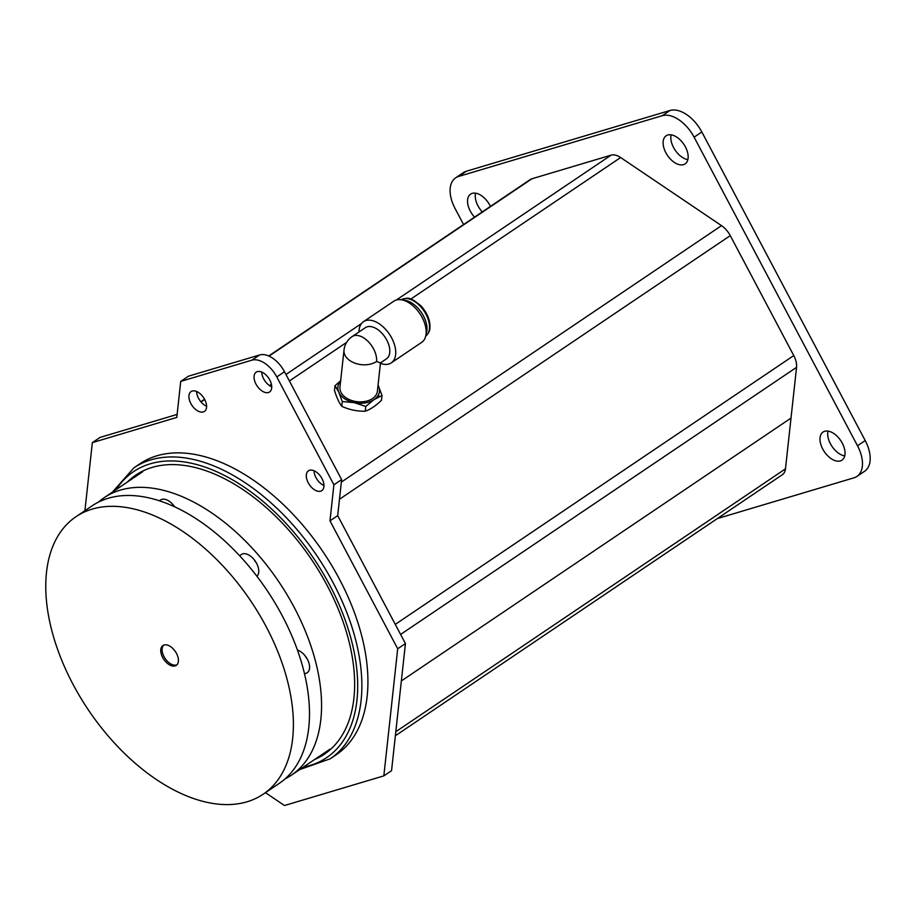 <?xml version="1.0" encoding="UTF-8"?>
<svg xmlns="http://www.w3.org/2000/svg" width="916" height="916" viewBox="0 0 916 916"><rect width="100%" height="100%" fill="white"/><g stroke="black" fill="none" stroke-linecap="round" stroke-linejoin="round"><path stroke-width="1.37" d="M320.657 491.182A11.954 6.984 -124 0 0 321.814 490.632A11.954 6.984 -124 0 0 321.493 477.728A11.954 6.984 -124 0 0 309.597 470.274A11.954 6.984 -124 0 0 308.44 470.813A11.954 6.984 -124 0 0 308.761 483.717A11.954 6.984 -124 0 0 320.657 491.182M203.295 411.937A11.954 6.984 -124 0 0 204.44 411.399A11.954 6.984 -124 0 0 204.131 398.494A11.954 6.984 -124 0 0 192.223 391.04A11.954 6.984 -124 0 0 191.066 391.579A11.954 6.984 -124 0 0 191.387 404.483A11.954 6.984 -124 0 0 203.295 411.937M268.422 392.506A11.954 6.984 -124 0 0 269.567 391.968A11.954 6.984 -124 0 0 269.258 379.064A11.954 6.984 -124 0 0 257.35 371.61A11.954 6.984 -124 0 0 256.205 372.148A11.954 6.984 -124 0 0 256.514 385.052A11.954 6.984 -124 0 0 268.422 392.506M271.731 386.838A11.954 6.984 56 0 1 261.758 372.068M397.704 648.768L405.433 643.559L391.556 770.665L383.838 775.875L397.704 648.768L329.978 520.838L337.695 515.628L341.622 479.595L284.51 371.736L276.792 376.945A23.908 13.969 -124 0 0 251.923 360.16L180.727 381.4L176.788 417.421L92.344 442.623L84.913 510.681M329.978 520.838L333.905 484.804L341.622 479.595M405.433 643.559L337.695 515.628M265.468 792.672L284.487 805.519L383.838 775.875M177.12 414.421L100.062 437.413L92.344 442.623M180.727 381.4L188.444 376.19L259.652 354.95A23.908 13.969 56 0 1 284.51 371.736M206.604 406.269A11.954 6.984 56 0 1 196.631 391.498M333.905 484.804L276.792 376.945M323.966 485.503A11.954 6.984 56 0 1 314.005 470.732M840.35 460.92A16.946 9.904 -124 0 0 841.987 460.153A16.946 9.904 -124 0 0 841.541 441.856A16.946 9.904 -124 0 0 824.663 431.287A16.946 9.904 -124 0 0 823.037 432.054A16.946 9.904 -124 0 0 823.484 450.351A16.946 9.904 -124 0 0 840.35 460.92M490.426 206.421A16.946 9.904 -124 0 0 472.221 193.368A16.946 9.904 -124 0 0 470.595 194.135A16.946 9.904 -124 0 0 474.557 217.126M683.485 164.64A16.946 9.904 -124 0 0 685.111 163.872A16.946 9.904 -124 0 0 684.664 145.587A16.946 9.904 -124 0 0 667.798 135.018A16.946 9.904 -124 0 0 666.161 135.786A16.946 9.904 -124 0 0 666.608 154.071A16.946 9.904 -124 0 0 683.485 164.64M717.297 518.593L854.01 477.809A30.606 17.885 -124 0 0 856.952 476.423A30.606 17.885 -124 0 0 857.502 445.783L694.11 137.182A30.606 17.885 -124 0 0 662.279 115.691L669.997 110.481L466.29 171.258L458.572 176.467A30.606 17.885 -124 0 0 455.618 177.853A30.606 17.885 -124 0 0 455.069 208.493L463.565 224.535M662.279 115.691L458.572 176.467M671.142 134.824A16.946 9.904 -124 0 0 675.149 150.155A16.946 9.904 -124 0 0 687.859 159.624M857.502 445.783L865.219 440.573L701.828 131.973L694.11 137.182M865.219 440.573A30.606 17.885 56 0 1 864.681 471.213L856.952 476.423M455.618 177.853L463.347 172.643A30.606 17.885 56 0 1 466.29 171.258M669.997 110.481A30.606 17.885 56 0 1 701.828 131.973M475.564 193.173A16.946 9.904 -124 0 0 482.274 211.917M828.007 431.104A16.946 9.904 -124 0 0 832.026 446.435A16.946 9.904 -124 0 0 844.735 455.893M268.72 355.969L530.204 179.582A17.599 10.282 56 0 1 531.898 178.78L269.029 356.106M341.359 482.091L721.522 225.634L620.636 157.529A17.599 10.282 56 0 0 611.075 155.159L531.898 178.78M721.522 225.634A17.599 10.282 56 0 1 730.258 235.63L793.771 355.568A17.599 10.282 56 0 1 796.554 367.339L791.012 418.085L401.345 680.943L791.012 418.085L785.47 468.843A17.599 10.282 56 0 1 782.378 474.694L395.369 735.766M133.896 467.836L139.942 463.759A175.494 102.535 56 0 1 201.795 455.928A175.494 102.535 56 0 1 347.393 595.411A175.494 102.535 56 0 1 336.229 754.738L330.184 758.814A175.494 102.535 56 0 0 341.336 599.488A175.494 102.535 56 0 0 195.749 460.004A175.494 102.535 56 0 0 133.896 467.836L112.473 492.098M285.048 778.898A167.365 97.783 -124 0 0 291.345 775.211A167.365 97.783 -124 0 0 301.982 623.269A167.365 97.783 -124 0 0 163.128 490.243A167.365 97.783 -124 0 0 104.149 497.709A167.365 97.783 -124 0 0 98.367 502.174M304.467 673.615A13.442 7.855 -124 0 0 307.169 672.779A13.442 7.855 -124 0 0 308.177 660.928A13.442 7.855 -124 0 0 297.425 650.062M256.949 576.29A13.442 7.855 -124 0 0 256.915 563.993A13.442 7.855 -124 0 0 246.049 553.905A13.442 7.855 -124 0 0 241.309 554.501A13.442 7.855 -124 0 0 239.877 556.023M174.624 506.8A13.442 7.855 -124 0 0 165.292 499.392A13.442 7.855 -124 0 0 160.563 499.999A13.442 7.855 -124 0 0 159.602 500.857M173.376 505.117A13.442 7.855 -124 0 0 174.315 506.663M254.133 559.63A13.442 7.855 -124 0 0 256.388 562.985M304.959 655.627A13.442 7.855 -124 0 0 307.215 658.97M164.044 645.013A11.954 6.984 -124 0 0 162.899 645.551A11.954 6.984 -124 0 0 163.208 658.455A11.954 6.984 -124 0 0 175.116 665.909A11.954 6.984 -124 0 0 176.261 665.371A11.954 6.984 -124 0 0 175.952 652.467A11.954 6.984 -124 0 0 164.044 645.013M75.982 516.716L92.069 505.861A167.365 97.783 56 0 1 108.191 498.281A167.365 97.783 56 0 1 274.857 602.682A167.365 97.783 56 0 1 279.266 783.363L263.178 794.206A167.365 97.783 56 0 1 247.057 801.786A167.365 97.783 56 0 1 80.39 697.385A167.365 97.783 56 0 1 75.982 516.716A167.365 97.783 56 0 1 92.104 509.136A167.365 97.783 56 0 1 258.77 613.537A167.365 97.783 56 0 1 263.178 794.206M163.815 645.082A11.862 6.927 -124 0 0 164.021 656.635A11.862 6.927 -124 0 0 177.04 664.695M376.556 361.499A18.824 11.003 56 0 0 364.236 338.222A18.824 11.003 56 0 0 352.191 336.55L365.358 327.665A18.824 11.003 56 0 1 381.457 332.748A18.824 11.003 56 0 1 389.735 352.614A18.824 11.003 56 0 1 386.415 358.877L380.438 362.908L376.556 361.499A18.824 12.572 -173.8 0 1 350.049 360.698A18.824 12.572 -173.8 0 1 344.004 350.118L339.95 387.17A18.824 12.572 6.2 0 0 346.008 397.762A18.824 12.572 6.2 0 0 365.61 401.357A18.824 12.572 6.2 0 0 377.381 391.258L380.483 362.885M358.98 331.97A24.846 14.519 56 0 1 359.083 329.943A24.846 14.519 56 0 1 363.469 321.676A24.846 14.519 56 0 1 384.72 328.397A24.846 14.519 56 0 1 395.632 354.618A24.846 14.519 56 0 1 391.258 362.873A24.846 14.519 56 0 1 380.426 363.343M363.469 321.676L393.903 301.135A24.846 14.519 56 0 1 415.166 307.856A24.846 14.519 56 0 1 426.077 334.077A24.846 14.519 56 0 1 421.704 342.344L391.258 362.873M340.66 380.747L335.016 385.693L338.794 392.243L342.275 401.563L354.171 402.628A20.919 13.969 -173.8 0 1 338.794 392.243A20.919 13.969 -173.8 0 1 340.615 381.125M354.171 402.628L365.77 406.464L374.049 399.594A20.919 13.969 -173.8 0 1 354.171 402.628M378.045 385.212A20.919 13.969 -173.8 0 1 378.548 386.186A20.919 13.969 -173.8 0 1 374.049 399.594L382.029 395.494L378.056 385.132M378.354 395.014L379.213 396.662M382.029 395.494L381.503 400.258C375.904 405.719 370.488 409.372 365.255 411.215C357.24 411.399 349.408 409.773 341.748 406.315C339.138 402.857 336.722 397.567 334.489 390.456L335.016 385.693M365.77 406.464L365.255 411.215M342.275 401.563L341.748 406.315M426.1 333.882A21.835 12.755 -124 0 0 426.902 330.527A21.835 12.755 -124 0 0 419.975 310.558A21.835 12.755 -124 0 0 403.406 300.23M251.923 360.16L259.652 354.95M204.692 399.513L201.039 401.975M611.075 155.159L396.376 299.99M361.476 323.543L285.964 374.472M271.411 384.296L269.487 385.59M620.636 157.529L410.849 299.051M346.637 342.366L289.41 380.964M339.481 499.243L730.258 235.63M395.277 624.38L793.771 355.568M400.601 634.433L796.554 367.339M785.47 468.843L395.815 731.701M127.347 482.068A168.418 98.401 56 0 1 195.211 467.538A168.418 98.401 56 0 1 338.531 609.77A168.418 98.401 56 0 1 314.543 759.559M116.16 489.613A172.529 100.806 56 0 1 194.364 463.943A172.529 100.806 56 0 1 345.126 619.903A172.529 100.806 56 0 1 303.356 767.116M425.768 335.966A21.835 12.755 -124 0 0 429.444 328.821A21.835 12.755 -124 0 0 419.963 305.91A21.835 12.755 -124 0 0 401.345 299.761M200.856 401.758L204.554 399.25M299.669 769.6L330.184 758.814M104.149 497.709L142.759 471.671M291.345 775.211L329.955 749.173M352.191 336.55A18.824 18.824 0 0 0 344.004 350.118M401.162 299.875C410.025 296.486 409.36 299.246 413.608 300.208L420.662 305.543C427.245 312.734 430.337 320.245 429.925 328.088C429.822 331.1 428.367 333.767 425.596 336.08"/></g></svg>
